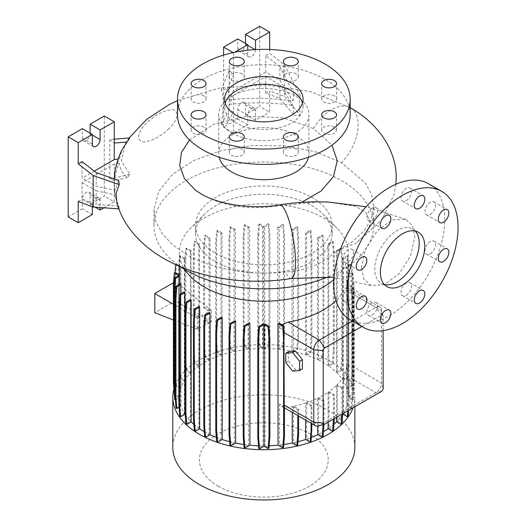 <?xml version="1.0" encoding="UTF-8"?>
<svg xmlns="http://www.w3.org/2000/svg" width="526" height="526" viewBox="0 0 526 526"><rect width="100%" height="100%" fill="white"/><g stroke="black" fill="none" stroke-linecap="round" stroke-linejoin="round"><path stroke-width="0.39" stroke-dasharray="2.63 1.97" d="M361.342 267.8L365.741 248.627L377.3 230.796L392.251 219.875L405.914 219.349L412.476 225.825L414.804 236.937L410.556 255.899L399.227 273.638L384.473 284.592L370.856 285.513L363.86 279.168L361.342 267.8M328.448 276.729A109.875 63.436 0 0 0 373.697 225.424L373.697 206.343L371.284 218.928L364.104 230.868L352.565 241.526L337.061 250.514L356.076 243.025L366.234 234.136L370.574 222.86L366.024 212.55L355.458 206.284L328.362 202.063M319.17 201.839L277.932 205.962A37.28 8.219 80.8 0 1 279.49 204.884M415.238 231.026A31.389 18.127 120 0 0 412.706 228.994A31.389 18.127 120 0 0 397.012 230.546A31.389 18.127 120 0 0 376.504 258.213A31.389 18.127 120 0 0 381.317 283.369A31.389 18.127 120 0 0 384.335 284.54M242.072 149.2A7.456 4.307 0 0 0 233.945 148.266A7.456 4.307 0 0 0 229.343 152.244A7.456 4.307 0 0 0 231.525 155.288A7.456 4.307 0 0 0 239.652 156.222A7.456 4.307 0 0 0 244.255 152.244A7.456 4.307 0 0 0 242.072 149.2M203.845 127.128A7.456 4.307 0 0 0 195.718 126.194A7.456 4.307 0 0 0 191.116 130.172A7.456 4.307 0 0 0 193.298 133.216A7.456 4.307 0 0 0 201.425 134.15A7.456 4.307 0 0 0 206.028 130.172A7.456 4.307 0 0 0 203.845 127.128M203.845 95.916A7.456 4.307 0 0 0 195.718 94.982A7.456 4.307 0 0 0 191.116 98.96A7.456 4.307 0 0 0 193.298 102.005A7.456 4.307 0 0 0 201.425 102.938A7.456 4.307 0 0 0 206.028 98.96A7.456 4.307 0 0 0 203.845 95.916M242.072 73.85A7.456 4.307 0 0 0 233.945 72.917A7.456 4.307 0 0 0 229.343 76.895A7.456 4.307 0 0 0 231.525 79.939A7.456 4.307 0 0 0 239.652 80.866A7.456 4.307 0 0 0 244.255 76.895A7.456 4.307 0 0 0 242.072 73.85M296.131 73.85A7.456 4.307 0 0 0 288.005 72.917A7.456 4.307 0 0 0 283.402 76.895A7.456 4.307 0 0 0 285.585 79.939A7.456 4.307 0 0 0 293.712 80.866A7.456 4.307 0 0 0 298.314 76.895A7.456 4.307 0 0 0 296.131 73.85M334.352 95.916A7.456 4.307 0 0 0 326.232 94.982A7.456 4.307 0 0 0 321.629 98.96A7.456 4.307 0 0 0 323.812 102.005A7.456 4.307 0 0 0 331.939 102.938A7.456 4.307 0 0 0 336.541 98.96A7.456 4.307 0 0 0 334.352 95.916M334.352 127.128A7.456 4.307 0 0 0 326.232 126.194A7.456 4.307 0 0 0 321.629 130.172A7.456 4.307 0 0 0 323.812 133.216A7.456 4.307 0 0 0 331.939 134.15A7.456 4.307 0 0 0 336.541 130.172A7.456 4.307 0 0 0 334.352 127.128M296.131 149.2A7.456 4.307 0 0 0 288.005 148.266A7.456 4.307 0 0 0 283.402 152.244A7.456 4.307 0 0 0 285.585 155.288A7.456 4.307 0 0 0 293.712 156.222A7.456 4.307 0 0 0 298.314 152.244A7.456 4.307 0 0 0 296.131 149.2M406.23 295.336A7.456 4.307 120 0 0 411.102 288.767A7.456 4.307 120 0 0 409.958 282.791A7.456 4.307 120 0 0 406.23 283.159A7.456 4.307 120 0 0 401.364 289.727A7.456 4.307 120 0 0 402.502 295.704A7.456 4.307 120 0 0 406.23 295.336M430.261 253.723A7.456 4.307 120 0 0 435.127 247.148A7.456 4.307 120 0 0 433.989 241.178A7.456 4.307 120 0 0 430.261 241.546A7.456 4.307 120 0 0 425.389 248.114A7.456 4.307 120 0 0 426.533 254.091A7.456 4.307 120 0 0 430.261 253.723M430.261 214.483A7.456 4.307 120 0 0 435.127 207.915A7.456 4.307 120 0 0 433.989 201.938A7.456 4.307 120 0 0 430.261 202.313A7.456 4.307 120 0 0 425.389 208.881A7.456 4.307 120 0 0 426.533 214.851A7.456 4.307 120 0 0 430.261 214.483M406.23 200.61A7.456 4.307 120 0 0 411.102 194.041A7.456 4.307 120 0 0 409.958 188.071A7.456 4.307 120 0 0 406.23 188.44A7.456 4.307 120 0 0 401.364 195.008A7.456 4.307 120 0 0 402.502 200.985A7.456 4.307 120 0 0 406.23 200.61M372.257 220.23A7.456 4.307 120 0 0 377.122 213.661A7.456 4.307 120 0 0 375.985 207.685A7.456 4.307 120 0 0 372.257 208.053A7.456 4.307 120 0 0 367.385 214.628A7.456 4.307 120 0 0 368.529 220.598A7.456 4.307 120 0 0 372.257 220.23M348.225 261.843A7.456 4.307 120 0 0 353.097 255.274A7.456 4.307 120 0 0 351.953 249.304A7.456 4.307 120 0 0 348.225 249.672A7.456 4.307 120 0 0 343.36 256.241A7.456 4.307 120 0 0 344.497 262.218A7.456 4.307 120 0 0 348.225 261.843M348.225 301.082A7.456 4.307 120 0 0 353.097 294.507A7.456 4.307 120 0 0 351.953 288.537A7.456 4.307 120 0 0 348.225 288.905A7.456 4.307 120 0 0 343.36 295.474A7.456 4.307 120 0 0 344.497 301.451A7.456 4.307 120 0 0 348.225 301.082M372.257 314.949A7.456 4.307 120 0 0 377.122 308.381A7.456 4.307 120 0 0 375.985 302.411A7.456 4.307 120 0 0 372.257 302.779A7.456 4.307 120 0 0 367.385 309.347A7.456 4.307 120 0 0 368.529 315.324A7.456 4.307 120 0 0 372.257 314.949M373.697 206.343L371.599 194.508L365.346 182.982L341.479 162.705L315.403 151.718L285.112 145.847L252.769 145.432L221.577 150.462L194.022 160.423L172.436 174.441L158.681 191.326L153.954 209.664L156.058 221.939L162.258 233.695L172.377 244.61L186.138 254.295C211.511 269.18 250.067 276.13 285.348 271.929C305.593 271.146 322.826 264.006 337.061 250.514M225.154 103.03A39.24 22.657 0 0 0 224.589 106.877A39.24 22.657 0 0 0 236.082 122.9A39.24 22.657 0 0 0 278.846 127.811A39.24 22.657 0 0 0 303.068 106.877A39.24 22.657 0 0 0 302.496 103.03M350.158 114.569A86.33 49.838 0 0 0 324.871 79.327A86.33 49.838 0 0 0 230.789 68.518A86.33 49.838 0 0 0 177.499 114.569M308.532 157.202A45.124 26.05 0 0 0 308.953 153.658A45.124 26.05 0 0 0 295.737 135.235A45.124 26.05 0 0 0 246.556 129.587A45.124 26.05 0 0 0 218.704 153.658A45.124 26.05 0 0 0 219.125 157.202M231.92 132.993A45.124 26.05 0 0 0 281.094 138.64A45.124 26.05 0 0 0 308.953 114.569A45.124 26.05 0 0 0 295.737 96.146A45.124 26.05 0 0 0 246.556 90.498A45.124 26.05 0 0 0 218.704 114.569A45.124 26.05 0 0 0 231.92 132.993M195.205 190.004L202.641 194.942C224.207 206.481 249.304 210.157 277.932 205.962M189.551 139.962L213.747 124.169L247.115 116.193L282.837 117.699L313.489 128.502L332.005 145.143M301.562 202.379L298.459 203.628M373.697 225.424A109.875 63.436 0 0 0 341.519 180.569A109.875 63.436 0 0 0 221.781 166.821A109.875 63.436 0 0 0 153.954 225.424A109.875 63.436 0 0 0 180.194 266.564M218.297 486.241A64.396 37.175 0 0 0 309.36 486.241A64.396 37.175 0 0 0 309.36 433.667A64.396 37.175 0 0 0 218.297 433.667A64.396 37.175 0 0 0 218.297 486.241M354.866 447.396A91.037 52.561 0 0 0 328.198 410.227A91.037 52.561 0 0 0 228.988 398.833A91.037 52.561 0 0 0 172.791 447.396M352.959 407.847A91.037 52.561 0 0 0 354.866 397.156A91.037 52.561 0 0 0 328.198 359.988A91.037 52.561 0 0 0 235.576 347.193A91.037 52.561 0 0 0 173.876 389.076M215.548 261.593A68.275 39.417 0 0 0 289.957 270.134A68.275 39.417 0 0 0 332.103 233.715A68.275 39.417 0 0 0 323.148 214.2A68.275 39.417 0 0 0 312.109 205.844A68.275 39.417 0 0 0 204.509 214.2A68.275 39.417 0 0 0 195.547 233.715A68.275 39.417 0 0 0 215.548 261.593M333.859 279.661A84.377 48.714 0 0 0 348.205 252.487A84.377 48.714 0 0 0 337.133 228.369A84.377 48.714 0 0 0 323.49 218.04A84.377 48.714 0 0 0 190.517 228.369A84.377 48.714 0 0 0 179.451 252.487A84.377 48.714 0 0 0 184.731 269.457M215.548 253.295A68.275 39.417 0 0 0 289.957 261.843A68.275 39.417 0 0 0 332.103 225.424A68.275 39.417 0 0 0 312.109 197.552A68.275 39.417 0 0 0 237.699 189.005A68.275 39.417 0 0 0 195.547 225.424A68.275 39.417 0 0 0 215.548 253.295M245.517 43.441L245.517 44.079A5.497 3.169 -60 0 1 241.631 50.812A5.497 3.169 -60 0 1 238.883 51.081A5.497 3.169 -60 0 1 237.745 48.57L237.745 38.957M255.505 49.582L255.505 49.852A5.497 3.169 -60 0 1 251.619 56.578A5.497 3.169 -60 0 1 248.87 56.847A5.497 3.169 -60 0 1 247.733 54.336L247.733 50.22M90.13 133.15L90.13 133.788A5.497 3.169 -60 0 1 86.244 140.521A5.497 3.169 -60 0 1 83.502 140.79A5.497 3.169 -60 0 1 82.365 138.279L82.365 128.666M350 319.663A78.479 45.308 120 0 0 389.24 315.771A78.479 45.308 120 0 0 440.512 246.615A78.479 45.308 120 0 0 428.486 183.732M327.994 365.524L332.452 362.953L333.346 350.559L333.346 252.552L332.452 241.204L327.994 243.775L327.994 365.524A84.377 48.714 0 0 0 323.49 362.71A84.377 48.714 0 0 0 318.486 360.047L322.977 357.456L322.103 356.95L323.003 344.563L323.003 246.549L322.103 235.201L317.54 237.837A84.377 48.714 180 0 1 318.486 238.298L318.486 360.047M204.266 431.662A84.377 48.714 0 0 0 209.164 434.266L204.68 436.856M209.164 312.516L209.164 434.266M216.324 437.415A84.377 48.714 0 0 0 221.111 439.164L216.666 441.735M221.111 317.415L221.111 439.164M229.645 441.695A84.377 48.714 0 0 0 234.333 442.8L229.934 445.338M234.333 321.044L234.333 442.8M243.834 444.483A84.377 48.714 0 0 0 248.43 445.049L244.084 447.56M248.43 323.299L248.43 445.049M258.476 445.772A84.377 48.714 0 0 0 262.961 445.864L258.68 448.336M262.961 324.115L262.961 445.864M265.091 324.115L265.091 445.864A84.377 48.714 0 0 0 269.161 445.772M279.516 323.273L279.516 327.81L283.928 330.354M282.015 324.713L279.516 327.81M347.048 283.442L347.048 405.191L352.006 408.051L352.907 396.703L352.907 298.689L352.006 286.302L347.048 283.442A84.377 48.714 180 0 1 346.785 284.296L346.785 289.681L346.266 287.663L344.655 289.392A84.377 48.714 180 0 1 336.035 300.609M347.048 405.191A84.377 48.714 0 0 0 348.199 397.656L352.479 400.128L353.347 399.622L354.248 388.273L354.248 290.26L353.347 277.873L348.87 275.289L348.87 397.038L352.946 394.684L352.072 394.184L352.972 381.797L352.972 283.784L352.072 272.435L348.192 274.677A84.377 48.714 180 0 1 348.205 275.407A84.377 48.714 180 0 1 348.199 275.907L348.199 397.656M348.192 274.677L348.192 396.426A84.377 48.714 0 0 0 346.996 388.951L351.67 386.255L350.803 385.749L351.697 373.361L351.697 275.354L350.803 263.999L346.733 266.347A84.377 48.714 180 0 1 346.996 267.201L346.996 388.951M346.733 266.347L346.733 388.096A84.377 48.714 0 0 0 343.268 380.739L347.89 378.076L347.015 377.569L347.916 365.182L347.916 267.175L347.015 255.82L342.801 258.253A84.377 48.714 180 0 1 343.268 258.989L343.268 380.739M342.801 258.253L342.801 380.002A84.377 48.714 0 0 0 337.133 373.039L341.709 370.396L340.835 369.896L341.736 357.502L341.736 259.496L340.835 248.147L336.495 250.652A84.377 48.714 180 0 1 337.133 251.29L337.133 373.039M336.495 250.652L336.495 372.401A84.377 48.714 0 0 0 328.789 366.07L333.32 363.453L332.452 362.953M327.994 243.775A84.377 48.714 180 0 1 328.789 244.32L328.789 366.07M265.768 76.599L265.768 93.148L279.891 98.428L279.891 84.758L265.768 76.599L233.583 95.186L233.583 111.736L229.099 110.059L221.268 124.747C223.945 107.33 223.945 95.647 221.268 89.69L227.469 89.025C228.534 91.129 229.145 94.759 229.303 99.914A142.73 82.404 180 0 1 292.975 101.025L293.902 94.167L300.307 95.864C299.176 100.578 299.176 107.08 300.307 115.391L284.638 96.508L269.654 90.906L269.654 112.163L259.666 106.397L259.666 26.3M221.268 124.747L227.469 123.209L233.583 111.736L233.583 132.993L247.733 124.82L247.733 115.207A5.497 3.169 -60 0 1 250.133 109.678A5.497 3.169 -60 0 1 254.367 108.211A5.497 3.169 -60 0 1 255.505 110.723L255.505 120.336L269.654 112.163M233.583 95.186L229.303 104.404L227.469 123.209M229.303 104.404A142.73 82.404 180 0 1 292.975 105.509L293.902 115.306L300.307 115.391M129.771 137.93L125.063 144.17L121.394 160.811L129.771 174.362L127.253 177.643C122.696 173.843 120.073 169.056 119.382 163.277A142.73 82.404 0 0 0 114.412 189.551A142.73 82.404 0 0 0 115.174 194.791L115.595 197.612L118.712 206.08L119.251 208.901L116.936 203.102M114.412 176.46A142.73 82.404 0 0 1 119.382 158.793L122.144 149.522M114.254 178.945A142.73 82.404 0 0 0 115.174 190.307L118.712 180.497M168.945 128.679C161.272 135.886 153.638 140.199 146.044 141.612C141.764 142.671 139.219 141.027 138.423 136.681C139.594 131.349 142.309 126.792 146.576 123.025C154.309 115.713 162.021 111.348 169.714 109.934C174.027 108.902 176.539 110.598 177.236 115.03C175.986 120.382 173.218 124.932 168.945 128.679M288.524 351.677L288.524 360.928L295.461 369.561L302.397 368.936M341.841 414.271L341.939 413.035L342.807 412.529L342.807 387.879L337.232 384.657A84.377 48.714 0 0 0 342.88 377.661L342.88 413.666M337.232 384.657L337.232 421.181A84.377 48.714 0 0 0 342.65 414.534M317.54 237.837L317.54 359.587A84.377 48.714 0 0 0 306.54 355.142L310.991 352.578L310.116 352.072L311.017 339.684L311.017 241.677L310.116 230.322L305.435 233.025A84.377 48.714 180 0 1 306.54 233.393L306.54 355.142M305.435 233.025L305.435 354.774A84.377 48.714 0 0 0 293.324 351.513L297.723 348.975L296.848 348.468L297.749 336.081L297.749 238.068L296.848 226.719L292.042 229.494A84.377 48.714 180 0 1 293.324 229.763L293.324 351.513M292.042 229.494L292.042 351.243A84.377 48.714 0 0 0 279.227 349.257L283.573 346.752L282.705 346.246L283.599 333.859L283.599 235.845L282.705 224.497L277.748 227.357A84.377 48.714 180 0 1 279.227 227.508L279.227 349.257M277.748 227.357L277.748 349.106A84.377 48.714 0 0 0 264.696 348.442L268.97 345.977L268.102 345.47L269.003 333.083L269.003 235.069L268.102 223.721L263.625 226.305L263.625 348.054L259.555 345.7L258.68 346.207L257.779 333.819L257.779 235.806L258.68 224.457L262.559 226.699A84.377 48.714 180 0 1 264.696 226.693L264.696 348.442M262.559 226.699L262.559 348.449A84.377 48.714 0 0 0 249.62 349.139L244.945 346.437L244.071 346.943L243.176 334.556L243.176 236.542L244.071 225.194L248.14 227.541A84.377 48.714 180 0 1 249.62 227.39L249.62 349.139M248.14 227.541L248.14 349.29A84.377 48.714 0 0 0 235.398 351.289L230.776 348.626L229.908 349.126L229.007 336.739L229.007 238.725L229.908 227.377L234.123 229.809A84.377 48.714 180 0 1 235.398 229.54L235.398 351.289M234.123 229.809L234.123 351.559A84.377 48.714 0 0 0 222.051 354.833L217.481 352.19L216.607 352.696L215.713 340.302L215.713 242.295L216.607 230.947L220.953 233.452A84.377 48.714 180 0 1 222.051 233.084L222.051 354.833M220.953 233.452L220.953 355.201A84.377 48.714 0 0 0 209.986 359.652L205.456 357.036L204.581 357.535L203.68 345.148L203.68 320.268L204.555 319.762L209.986 322.353L209.986 359.652M209.986 311.083L204.555 307.401L204.555 246.635L205.456 235.286L204.581 235.786L209.039 238.357A84.377 48.714 180 0 1 209.986 237.897L209.986 311.083L211.367 310.452L211.367 321.688L209.986 322.353M209.039 238.357L209.039 311.537L203.68 307.901L203.68 247.135L204.581 235.786M199.551 317.027L194.16 313.371L194.16 252.605L195.061 241.256L194.186 241.756L198.756 244.393A84.377 48.714 180 0 1 199.551 243.847L199.551 317.027L209.039 311.537M198.756 244.393L198.756 317.579L193.292 313.871L193.292 253.111L194.186 241.756M203.68 320.268L209.039 322.819L209.039 360.106A84.377 48.714 0 0 0 199.551 365.596L195.061 363.006L194.16 350.618L193.292 351.118L193.292 326.245L198.756 328.842L197.743 329.552L197.743 318.315L198.756 317.579M198.756 328.842L198.756 366.142A84.377 48.714 0 0 0 191.063 372.493L186.618 369.929L185.744 370.429L184.843 358.042L184.843 260.028L185.744 248.68L190.425 251.382A84.377 48.714 180 0 1 191.063 250.744L191.063 372.493M190.425 251.382L190.425 373.131A84.377 48.714 0 0 0 184.771 380.127L180.372 377.589L179.504 378.089L178.603 365.702L178.603 267.688L179.504 256.34L184.31 259.114A84.377 48.714 180 0 1 184.771 258.378L184.771 380.127M184.31 259.114L184.31 380.863A84.377 48.714 0 0 0 180.865 388.267L176.519 385.755L175.651 386.255L174.75 373.868L175.013 272.527M179.451 266.702L180.609 267.372A84.377 48.714 180 0 1 180.865 266.518L180.865 388.267M180.609 267.372L180.609 389.122A84.377 48.714 0 0 0 179.458 396.657L175.178 394.184L174.303 394.691L178.781 397.275L174.711 399.622M179.451 275.407A84.377 48.714 180 0 1 179.458 274.907L179.458 396.657M179.458 284.296L179.458 397.886A84.377 48.714 0 0 0 180.655 405.362L175.98 408.058M180.655 283.606L180.655 405.362M180.924 293.817L180.924 406.21A84.377 48.714 0 0 0 184.383 413.567L179.767 416.237M184.383 291.818L184.383 413.567M185.231 414.876A84.377 48.714 0 0 0 190.517 421.273L185.948 423.917M190.517 299.524L190.517 421.273M193.818 424.344A84.377 48.714 0 0 0 198.861 428.243L194.337 430.86M198.861 306.494L198.861 428.243M284.481 406.828L279.516 403.955L281.811 406.348L288.051 407.295A84.377 48.714 0 0 0 292.259 406.493L292.259 412.377M279.516 403.955L279.516 445.022A84.377 48.714 0 0 0 283.81 444.483M334.365 418.584L334.365 394.796L328.901 391.64A84.377 48.714 0 0 0 336.594 385.295L336.594 417.302M328.901 391.64L328.901 428.164A84.377 48.714 0 0 0 333.99 424.219M298.65 416.066L298.65 409.175L293.534 406.223A84.377 48.714 0 0 0 305.599 402.955L305.599 420.083M293.534 406.223L293.534 442.754A84.377 48.714 0 0 0 298.025 441.689M311.944 423.746L311.944 405.612L306.704 402.587A84.377 48.714 0 0 0 317.671 398.136L317.671 426.014M306.704 402.587L306.704 439.111A84.377 48.714 0 0 0 311.379 437.395M209.039 322.819L199.551 328.303L199.551 365.596M323.97 424.37L323.97 400.766L318.618 397.676A84.377 48.714 0 0 0 328.106 392.186L328.106 422.2M318.618 397.676L318.618 434.2A84.377 48.714 0 0 0 323.483 431.609M347.745 410.859L348.179 405.375L349.054 404.869L349.054 380.219L343.346 376.918A84.377 48.714 0 0 0 344.655 374.617C345.878 371.954 346.588 368.463 346.785 364.137L346.785 406.046L351.131 408.557L352.006 408.051M343.346 376.918L343.346 413.449A84.377 48.714 0 0 0 346.785 406.046M349.054 380.219L348.179 380.719L342.88 377.661M352.387 321.038L375.926 307.447A7.851 4.53 -60 0 1 379.851 307.053A7.851 4.53 -60 0 1 381.278 309.071A7.851 4.53 -60 0 1 381.475 310.649L381.475 383.06A7.851 4.53 -60 0 1 375.926 392.672L319.321 425.35A7.851 4.53 -60 0 1 317.855 425.968M298.65 409.175L297.775 409.682L292.259 406.493M311.944 405.612L311.076 406.111L305.599 402.955M323.97 400.766L323.102 401.272L317.671 398.136M334.365 394.796L333.491 395.302L328.106 392.186M342.807 387.879L341.939 388.379L336.594 385.295M346.785 289.681L351.539 292.423L352.104 299.156L352.104 366.103A7.851 4.53 -60 0 1 352.032 367.168L346.785 364.137M193.292 326.245L194.16 325.739L199.551 328.303M173.409 320.025L197.743 329.552M211.367 321.688L175.316 300.879L154.782 312.733M173.534 282.686L175.316 281.653L211.367 310.452M197.743 318.315L173.409 304.258M194.16 313.371L193.292 313.871M204.555 307.401L203.68 307.901M119.382 163.277L114.273 164.066L82.082 182.654L82.082 199.203L96.205 204.476L96.205 190.806L115.174 194.791M82.082 182.654L96.205 190.806M82.082 161.613L82.082 178.163L96.205 186.316L115.174 190.307M96.205 172.646L96.205 186.316M68.209 216.936L82.365 208.763L82.365 199.15A5.497 3.169 -60 0 1 84.758 193.621A5.497 3.169 -60 0 1 88.993 192.154A5.497 3.169 -60 0 1 90.13 194.666L90.13 204.279L104.279 196.106L104.279 116.009M103.99 207.816L114.273 201.872L104.279 196.106M95.167 207.185L90.13 204.279M92.352 206.731L92.352 204.916A5.497 3.169 -60 0 1 94.752 199.387A5.497 3.169 -60 0 1 98.98 197.921A5.497 3.169 -60 0 1 100.118 200.432L100.118 207.54M92.352 214.529L82.365 208.763M114.273 139.173L109.783 139.528L114.273 143.033M109.783 139.528L109.783 178.939L114.273 180.615L127.253 177.643M114.273 201.872L114.273 164.066M94.266 171.134L82.082 178.163M119.382 158.793L118.172 158.977M78.203 201.445L82.082 199.203M129.771 174.362L109.783 178.939M118.712 206.08L96.205 204.476M118.837 208.868L119.251 208.901M279.891 80.268L279.891 66.598L265.768 55.565L265.768 72.115L279.891 80.268L292.975 101.025M223.596 55.092L223.596 127.226L237.745 119.054L237.745 109.441A5.497 3.169 -60 0 1 240.145 103.911A5.497 3.169 -60 0 1 244.38 102.445A5.497 3.169 -60 0 1 245.517 104.957L245.517 114.569L259.666 106.397M300.307 95.864L284.638 65.027L269.654 53.323L269.654 49.464M284.638 65.027L284.638 96.508M255.505 120.336L245.517 114.569M247.733 124.82L237.745 119.054M233.583 132.993L223.596 127.226M234.642 52.284L233.583 52.889L233.097 52.613M265.768 93.148L269.654 90.906M279.891 84.758L292.975 105.509M265.768 72.115L233.583 90.702L229.303 99.914M233.583 52.889L233.583 90.702M265.768 55.565L269.654 53.323M227.469 89.025L233.583 74.153L229.099 70.648L229.099 110.059M229.099 70.648L221.268 89.69M279.891 98.428L293.902 115.306M279.891 66.598L293.902 94.167M383.138 330.624L383.138 316.093A2.354 1.361 120 0 0 383.079 315.62A2.354 1.361 120 0 0 381.475 315.133L361.822 326.482M343.346 413.449L348.153 416.224M337.232 421.181L341.913 423.884M328.901 428.164L333.464 430.801M318.618 434.2L323.069 436.777M306.704 439.111L311.044 441.616M293.534 442.754L297.749 445.187M279.516 445.022L283.58 447.37M265.091 445.864L268.977 448.106M180.924 406.21L179.057 407.288M179.458 397.886L175.579 400.128L175.086 393.862M180.609 389.122L175.651 386.255M184.31 380.863L179.504 378.089M190.425 373.131L185.744 370.429M198.756 366.142L194.186 363.512L193.292 351.118M195.061 363.006L194.186 363.512M209.039 360.106L204.581 357.535M220.953 355.201L216.607 352.696M234.123 351.559L229.908 349.126M248.14 349.29L244.071 346.943M262.559 348.449L258.68 346.207M263.625 348.054L268.102 345.47M277.748 349.106L282.705 346.246M292.042 351.243L296.848 348.468M305.435 354.774L310.116 352.072M317.54 359.587L322.103 356.95M336.495 372.401L340.835 369.896M342.801 380.002L347.015 377.569M346.733 388.096L350.803 385.749M348.192 396.426L352.072 394.184M348.87 397.038L353.347 399.622M175.316 281.653L175.316 300.879M292.686 371.159L295.461 369.561M285.75 362.532L288.524 360.928M195.061 241.256L199.551 243.847M194.16 252.605L193.292 253.111M205.456 235.286L209.986 237.897M204.555 246.635L203.68 247.135M194.16 350.618L194.16 325.739M205.456 357.036L204.555 344.642L204.555 319.762M204.555 344.642L203.68 345.148M352.479 400.128L353.38 388.773L353.38 290.766L352.479 278.379L348.199 275.907M352.946 394.684L353.847 382.297L352.972 381.797M353.847 382.297L353.847 284.29L352.972 283.784M353.847 284.29L352.946 272.935L352.072 272.435M352.479 278.379L353.347 277.873M352.946 272.935L348.87 275.289M353.38 388.773L354.248 388.273M353.38 290.766L354.248 290.26M311.076 423.239L311.076 406.111M175.178 394.184L174.277 381.797L174.277 283.784L175.178 272.435M178.781 397.275L178.781 275.525M174.172 392.863L173.81 387.853M174.277 381.797L173.409 382.297M174.277 283.784L173.409 284.29M351.131 408.557L352.032 397.202L352.032 367.168M351.539 292.423L351.131 286.808L346.785 284.296M352.032 397.202L352.907 396.703M352.104 299.156L352.907 298.689M351.131 286.808L352.006 286.302M333.491 419.09L333.491 395.302M186.618 369.929L185.717 357.535L185.717 259.528L186.618 248.173L191.063 250.744M185.717 357.535L184.843 358.042M185.717 259.528L184.843 260.028M186.618 248.173L185.744 248.68M230.776 348.626L229.882 336.232L229.882 238.225L230.776 226.87L235.398 229.54M229.882 336.232L229.007 336.739M229.882 238.225L229.007 238.725M230.776 226.87L229.908 227.377M283.573 346.752L284.474 334.358L284.474 236.352L283.573 224.996L279.227 227.508M284.474 334.358L283.599 333.859M284.474 236.352L283.599 235.845M283.573 224.996L282.705 224.497M333.32 363.453L334.22 351.066L334.22 253.052L333.32 241.704L328.789 244.32M334.22 351.066L333.346 350.559M334.22 253.052L333.346 252.552M333.32 241.704L332.452 241.204M268.97 345.977L269.871 333.583L269.871 235.576L268.97 224.221L264.696 226.693M259.555 345.7L258.654 333.313L257.779 333.819M258.654 333.313L258.654 235.306L257.779 235.806M258.654 235.306L259.555 223.951L258.68 224.457M268.97 224.221L268.102 223.721M259.555 223.951L263.625 226.305M269.871 333.583L269.003 333.083M269.871 235.576L269.003 235.069M323.102 424.6L323.102 401.272M310.991 352.578L311.892 340.19L311.892 242.177L310.991 230.829L306.54 233.393M311.892 340.19L311.017 339.684M311.892 242.177L311.017 241.677M310.991 230.829L310.116 230.322M347.89 378.076L348.784 365.688L348.784 267.675L347.89 256.326L343.268 258.989M348.784 365.688L347.916 365.182M348.784 267.675L347.916 267.175M347.89 256.326L347.015 255.82M244.945 346.437L244.044 334.049L244.044 236.042L244.945 224.687L249.62 227.39M244.044 334.049L243.176 334.556M244.044 236.042L243.176 236.542M244.945 224.687L244.071 225.194M297.723 348.975L298.623 336.581L298.623 238.574L297.723 227.225L293.324 229.763M298.623 336.581L297.749 336.081M298.623 238.574L297.749 238.068M297.723 227.225L296.848 226.719M341.709 370.396L342.61 358.009L342.61 259.995L341.709 248.647L337.133 251.29M342.61 358.009L341.736 357.502M342.61 259.995L341.736 259.496M341.709 248.647L340.835 248.147M341.939 413.035L341.939 388.379M342.715 413.765L342.807 412.529M176.519 385.755L175.618 373.368L175.618 275.354L176.519 264.006L180.865 266.518M175.645 264.558L176.092 264.762M175.618 373.368L174.75 373.868M175.618 275.354L174.75 275.861M176.519 264.006L175.651 264.506M297.775 415.566L297.775 409.682M180.372 377.589L179.471 365.195L179.471 267.188L180.372 255.833L184.771 258.378M179.471 365.195L178.603 365.702M179.471 267.188L178.603 267.688M180.372 255.833L179.504 256.34M217.481 352.19L216.58 339.803L216.58 241.789L217.481 230.441L222.051 233.084M216.58 339.803L215.713 340.302M216.58 241.789L215.713 242.295M217.481 230.441L216.607 230.947M351.67 386.255L352.571 373.868L352.571 275.854L351.67 264.506L346.996 267.201M352.571 373.868L351.697 373.361M352.571 275.854L351.697 275.354M351.67 264.506L350.803 263.999M322.977 357.456L323.878 345.063L323.878 247.056L322.977 235.701L318.486 238.298M323.878 345.063L323.003 344.563M323.878 247.056L323.003 246.549M322.977 235.701L322.103 235.201M348.179 405.375L348.179 380.719M348.62 410.359L349.054 404.869M350.447 107.758A37.28 21.573 -59.9 0 1 358.167 124.82A37.28 21.573 -59.9 0 1 341.479 162.705M247.733 54.336L237.745 48.57M92.352 144.045L82.365 138.279M291.404 278.484A37.28 8.219 80.8 0 1 285.348 271.929M313.489 128.502A37.28 21.573 -59.9 0 1 313.969 127.719A37.28 21.573 -59.9 0 1 316.054 124.55A37.28 21.573 -59.9 0 1 318.125 121.756A37.28 21.573 -59.9 0 1 320.498 118.935A37.28 21.573 -59.9 0 1 322.806 116.509A37.28 21.573 -59.9 0 1 325.377 114.129A37.28 21.573 -59.9 0 1 327.823 112.163A37.28 21.573 -59.9 0 1 350.158 107.593L310.504 91.577L265.492 84.949L219.598 88.02L177.499 100.611M381.475 391.383L375.926 392.672L344.655 374.617M324.871 424.068L319.321 425.35L288.051 407.295M383.138 316.093L381.475 310.649L351.69 293.455M383.138 388.504L381.475 383.06L352.104 366.103M381.475 315.133L375.926 307.447L344.655 289.392M100.118 200.432L90.13 194.666M92.352 204.916L82.365 199.15M92.352 135.07L90.13 133.788M255.505 49.852L255.077 49.602M247.733 45.361L245.517 44.079M255.505 110.723L245.517 104.957M247.733 115.207L237.745 109.441M405.914 219.349L366.162 206.744M412.706 228.994L418.255 232.196M229.343 152.244L229.343 136.865M191.116 130.172L191.116 114.793M191.116 98.96L191.116 83.581M229.343 76.895L229.343 61.516M283.402 76.895L283.402 61.516M321.629 98.96L321.629 83.581M321.629 130.172L321.629 114.793M283.402 152.244L283.402 136.865M409.958 282.791L423.279 290.477M433.989 241.178L447.304 248.864M433.989 201.938L447.304 209.631M409.958 188.071L423.279 195.757M375.985 207.685L389.299 215.377M351.953 249.304L365.274 256.99M351.953 288.537L365.274 296.223M375.985 302.411L389.299 310.097M395.9 184.238L394.178 194.258L381.705 220.032L356.076 243.025M224.589 106.877L224.589 99.19M308.953 153.658L308.953 114.569M354.866 406.749L354.866 397.156M323.148 214.2L337.133 228.369M332.103 233.715L332.103 225.424M248.87 56.847L238.883 51.081M93.49 146.557L83.502 140.79M348.205 275.407L348.205 252.487M129.12 137.983L125.063 144.17M115.595 197.612L114.412 189.551M179.451 266.248L179.451 252.487M284.481 407.887L281.811 406.348M379.851 307.053L346.266 287.663M98.98 197.921L88.993 192.154M254.367 108.211L244.38 102.445M383.079 315.62L381.278 309.071M195.547 233.715L195.547 225.424M204.509 214.2L190.517 228.369M153.954 225.424L153.954 209.664M218.704 153.658L218.704 114.569M303.068 106.877L303.068 99.19M370.856 285.506L334.03 277.169M368.529 315.324L381.843 323.01M344.497 301.451L357.818 309.137M344.497 262.218L357.818 269.904M368.529 220.598L381.843 228.291M402.502 200.985L415.823 208.671M426.533 214.851L439.848 222.544M426.533 254.091L439.848 261.777M402.502 295.704L415.823 303.397M298.314 152.244L298.314 136.865M336.541 130.172L336.541 114.793M336.541 98.96L336.541 83.581M298.314 76.895L298.314 61.516M244.255 76.895L244.255 61.516M206.028 98.96L206.028 83.581M206.028 130.172L206.028 114.793M244.255 152.244L244.255 136.865M381.317 283.369L386.866 286.571"/><path stroke-width="0.79" d="M366.162 206.744L328.362 202.063L319.17 201.839C305.738 201.767 292.515 202.786 279.49 204.884A37.28 8.219 80.8 0 1 289.99 223.892A37.28 8.219 80.8 0 1 295.507 262.408A37.28 8.219 80.8 0 1 291.404 278.484C247.253 285.703 198.42 278.57 163.671 258.384C149.673 250.409 138.206 240.356 129.271 228.238C123.676 220.539 119.566 212.156 116.936 203.102L116.095 193.279L119.251 184.659L118.712 180.497L96.205 172.646L82.082 161.613L78.203 163.862L93.181 175.559L93.181 207.04L118.837 208.868M402.561 285.013A31.389 18.127 120 0 0 423.068 257.352A31.389 18.127 120 0 0 418.255 232.196A31.389 18.127 120 0 0 402.561 233.754A31.389 18.127 120 0 0 382.054 261.415A31.389 18.127 120 0 0 386.866 286.571A31.389 18.127 120 0 0 402.561 285.013M384.335 284.54A31.389 18.127 120 0 0 397.012 281.811A31.389 18.127 120 0 0 416.684 256.695A31.389 18.127 120 0 0 415.238 231.026M242.072 133.821A7.456 4.307 0 0 0 233.945 132.887A7.456 4.307 0 0 0 229.343 136.865A7.456 4.307 0 0 0 231.525 139.909A7.456 4.307 0 0 0 239.652 140.843A7.456 4.307 0 0 0 244.255 136.865A7.456 4.307 0 0 0 242.072 133.821M203.845 111.749A7.456 4.307 0 0 0 195.718 110.815A7.456 4.307 0 0 0 191.116 114.793A7.456 4.307 0 0 0 193.298 117.837A7.456 4.307 0 0 0 201.425 118.771A7.456 4.307 0 0 0 206.028 114.793A7.456 4.307 0 0 0 203.845 111.749M203.845 80.537A7.456 4.307 0 0 0 195.718 79.604A7.456 4.307 0 0 0 191.116 83.581A7.456 4.307 0 0 0 193.298 86.626A7.456 4.307 0 0 0 201.425 87.559A7.456 4.307 0 0 0 206.028 83.581A7.456 4.307 0 0 0 203.845 80.537M242.072 58.471A7.456 4.307 0 0 0 233.945 57.538A7.456 4.307 0 0 0 229.343 61.516A7.456 4.307 0 0 0 231.525 64.56A7.456 4.307 0 0 0 239.652 65.487A7.456 4.307 0 0 0 244.255 61.516A7.456 4.307 0 0 0 242.072 58.471M296.131 58.471A7.456 4.307 0 0 0 288.005 57.538A7.456 4.307 0 0 0 283.402 61.516A7.456 4.307 0 0 0 285.585 64.56A7.456 4.307 0 0 0 293.712 65.487A7.456 4.307 0 0 0 298.314 61.516A7.456 4.307 0 0 0 296.131 58.471M334.352 80.537A7.456 4.307 0 0 0 326.232 79.604A7.456 4.307 0 0 0 321.629 83.581A7.456 4.307 0 0 0 323.812 86.626A7.456 4.307 0 0 0 331.939 87.559A7.456 4.307 0 0 0 336.541 83.581A7.456 4.307 0 0 0 334.352 80.537M334.352 111.749A7.456 4.307 0 0 0 326.232 110.815A7.456 4.307 0 0 0 321.629 114.793A7.456 4.307 0 0 0 323.812 117.837A7.456 4.307 0 0 0 331.939 118.771A7.456 4.307 0 0 0 336.541 114.793A7.456 4.307 0 0 0 334.352 111.749M296.131 133.821A7.456 4.307 0 0 0 288.005 132.887A7.456 4.307 0 0 0 283.402 136.865A7.456 4.307 0 0 0 285.585 139.909A7.456 4.307 0 0 0 293.712 140.843A7.456 4.307 0 0 0 298.314 136.865A7.456 4.307 0 0 0 296.131 133.821M419.551 303.022A7.456 4.307 120 0 0 424.423 296.454A7.456 4.307 120 0 0 423.279 290.477A7.456 4.307 120 0 0 419.551 290.852A7.456 4.307 120 0 0 414.679 297.42A7.456 4.307 120 0 0 415.823 303.397A7.456 4.307 120 0 0 419.551 303.022M443.576 261.409A7.456 4.307 120 0 0 448.448 254.84A7.456 4.307 120 0 0 447.304 248.864A7.456 4.307 120 0 0 443.576 249.232A7.456 4.307 120 0 0 438.704 255.807A7.456 4.307 120 0 0 439.848 261.777A7.456 4.307 120 0 0 443.576 261.409M443.576 222.176A7.456 4.307 120 0 0 448.448 215.607A7.456 4.307 120 0 0 447.304 209.631A7.456 4.307 120 0 0 443.576 209.999A7.456 4.307 120 0 0 438.704 216.567A7.456 4.307 120 0 0 439.848 222.544A7.456 4.307 120 0 0 443.576 222.176M419.551 208.303A7.456 4.307 120 0 0 424.423 201.734A7.456 4.307 120 0 0 423.279 195.757A7.456 4.307 120 0 0 419.551 196.126A7.456 4.307 120 0 0 414.679 202.694A7.456 4.307 120 0 0 415.823 208.671A7.456 4.307 120 0 0 419.551 208.303M385.571 227.922A7.456 4.307 120 0 0 390.443 221.347A7.456 4.307 120 0 0 389.299 215.377A7.456 4.307 120 0 0 385.571 215.745A7.456 4.307 120 0 0 380.699 222.314A7.456 4.307 120 0 0 381.843 228.291A7.456 4.307 120 0 0 385.571 227.922M361.546 269.536A7.456 4.307 120 0 0 366.418 262.967A7.456 4.307 120 0 0 365.274 256.99A7.456 4.307 120 0 0 361.546 257.359A7.456 4.307 120 0 0 356.674 263.927A7.456 4.307 120 0 0 357.818 269.904A7.456 4.307 120 0 0 361.546 269.536M361.546 308.769A7.456 4.307 120 0 0 366.418 302.2A7.456 4.307 120 0 0 365.274 296.223A7.456 4.307 120 0 0 361.546 296.592A7.456 4.307 120 0 0 356.674 303.167A7.456 4.307 120 0 0 357.818 309.137A7.456 4.307 120 0 0 361.546 308.769M385.571 322.642A7.456 4.307 120 0 0 390.443 316.073A7.456 4.307 120 0 0 389.299 310.097A7.456 4.307 120 0 0 385.571 310.465A7.456 4.307 120 0 0 380.699 317.04A7.456 4.307 120 0 0 381.843 323.01A7.456 4.307 120 0 0 385.571 322.642M291.575 83.167A39.24 22.657 0 0 0 248.811 78.256A39.24 22.657 0 0 0 224.589 99.19A39.24 22.657 0 0 0 236.082 115.207A39.24 22.657 0 0 0 278.846 120.119A39.24 22.657 0 0 0 303.068 99.19A39.24 22.657 0 0 0 291.575 83.167M302.496 103.03A39.24 22.657 0 0 0 291.575 90.86A39.24 22.657 0 0 0 251.954 85.284A39.24 22.657 0 0 0 225.154 103.03M177.499 99.19L177.499 114.569A86.33 49.838 0 0 0 202.786 149.811A86.33 49.838 0 0 0 296.861 160.614A86.33 49.838 0 0 0 350.158 114.569L350.158 99.19A86.33 49.838 0 0 0 324.871 63.948A86.33 49.838 0 0 0 230.789 53.139A86.33 49.838 0 0 0 177.499 99.19A86.33 49.838 0 0 0 202.786 134.432A86.33 49.838 0 0 0 296.861 145.235A86.33 49.838 0 0 0 350.158 99.19M219.125 157.202A45.124 26.05 0 0 0 231.92 172.081A45.124 26.05 0 0 0 278.208 178.347A45.124 26.05 0 0 0 308.532 157.202M332.005 145.143L337.251 160.759L333.445 176.651L321.07 191.037L301.562 202.379M180.194 266.564A109.875 63.436 0 0 0 186.138 270.279A109.875 63.436 0 0 0 328.448 276.729M173.876 389.076A91.037 52.561 0 0 0 172.791 397.156L172.791 447.396A91.037 52.561 0 0 0 199.453 484.558A91.037 52.561 0 0 0 298.663 495.952A91.037 52.561 0 0 0 354.866 447.396L354.866 406.749M172.791 397.156A91.037 52.561 0 0 0 199.453 434.318A91.037 52.561 0 0 0 289.879 447.514A91.037 52.561 0 0 0 352.959 407.847M184.731 269.457A84.377 48.714 0 0 0 204.167 286.933A84.377 48.714 0 0 0 333.859 279.661M118.172 158.977L114.273 159.582L114.273 121.776L100.118 129.948L100.118 139.561A5.497 3.169 -60 0 1 96.238 146.287A5.497 3.169 -60 0 1 93.49 146.557A5.497 3.169 -60 0 1 92.352 144.045L92.352 134.432L78.203 142.599L78.203 163.862M441.801 191.418L428.486 183.732A78.479 45.308 120 0 0 389.24 187.618A78.479 45.308 120 0 0 337.975 256.773A78.479 45.308 120 0 0 350 319.663L363.321 327.35A78.479 45.308 120 0 0 402.561 323.464A78.479 45.308 120 0 0 453.833 254.308A78.479 45.308 120 0 0 441.801 191.418A78.479 45.308 120 0 0 402.561 195.304A78.479 45.308 120 0 0 351.289 264.466A78.479 45.308 120 0 0 363.321 327.35M199.663 428.789L195.205 431.359L194.304 420.011L194.304 321.997L195.205 309.61L199.663 307.039L199.663 428.789A84.377 48.714 0 0 0 204.167 431.603A84.377 48.714 0 0 0 204.266 431.662M210.117 312.977A84.377 48.714 180 0 1 209.164 312.516L204.68 315.107L205.548 315.613L210.117 312.977L210.117 434.726A84.377 48.714 0 0 0 216.324 437.415M222.215 317.783A84.377 48.714 180 0 1 221.111 317.415L216.666 319.986L217.534 320.485L222.215 317.783L222.215 439.532A84.377 48.714 0 0 0 229.645 441.695M235.609 321.314A84.377 48.714 180 0 1 234.333 321.044L229.934 323.589L230.802 324.088L235.609 321.314L235.609 443.063A84.377 48.714 0 0 0 243.834 444.483M249.909 323.451A84.377 48.714 180 0 1 248.43 323.299L244.084 325.811L244.952 326.317L249.909 323.451L249.909 445.2A84.377 48.714 0 0 0 258.476 445.772M265.091 324.115A84.377 48.714 180 0 1 262.961 324.115L258.68 326.587L259.555 327.093L264.032 324.509L264.032 446.258L268.102 448.606L268.977 448.106L269.871 436.751L269.871 338.744L268.977 326.357L265.091 324.115M269.161 445.772A84.377 48.714 0 0 0 278.037 445.174L282.712 447.869L283.58 447.37L284.481 436.021L284.481 406.828A7.851 4.53 -60 0 1 284.237 405.092L283.928 330.354L283.58 325.62L279.516 323.273A84.377 48.714 180 0 1 278.037 323.424L278.037 445.174M336.035 300.609A84.377 48.714 180 0 1 288.051 322.07L282.015 324.713M189.551 139.962L181.477 152.389L179.701 165.598L184.409 178.492L195.205 190.004L200.945 193.811C217.823 204.154 251.658 209.848 279.49 204.884M114.273 139.173L129.771 137.93L122.144 149.522C117.89 158.03 115.306 167.005 114.412 176.46A142.73 82.404 0 0 0 114.254 178.945M295.461 351.059L288.524 351.677L285.75 353.281L285.75 362.532L292.686 371.159L299.623 370.541L302.397 368.936L302.397 359.692L295.461 351.059L292.686 352.663L285.75 353.281M361.822 326.482L324.871 347.817A2.354 1.361 120 0 0 323.207 350.697L323.207 423.108A2.354 1.361 120 0 0 324.43 424.252L317.855 425.968A7.851 4.53 -60 0 1 315.396 425.738A7.851 4.53 -60 0 1 313.772 422.148L313.772 349.737A7.851 4.53 -60 0 1 319.321 340.125L352.387 321.038M342.88 413.666L342.88 414.186L347.285 416.723L348.153 416.224L348.62 410.359M342.65 414.534A84.377 48.714 0 0 0 342.88 414.186M175.086 393.862L174.678 388.773L174.678 290.766L175.579 278.379L179.458 276.137A84.377 48.714 180 0 1 179.451 275.407L179.451 266.248M179.458 276.137L179.458 284.296M180.924 284.461A84.377 48.714 180 0 1 180.655 283.606L175.98 286.308L176.854 286.808L180.924 284.461L180.924 293.817M184.856 292.555A84.377 48.714 180 0 1 184.383 291.818L179.767 294.488L180.635 294.987L184.856 292.555L184.856 414.304A84.377 48.714 0 0 0 185.231 414.876M191.155 300.162A84.377 48.714 180 0 1 190.517 299.524L185.948 302.161L186.815 302.667L191.155 300.162L191.155 421.911A84.377 48.714 0 0 0 193.818 424.344M199.663 307.039A84.377 48.714 180 0 1 198.861 306.494L194.337 309.104L195.205 309.61M292.259 412.377L292.259 443.023L296.874 445.686L297.749 445.187L298.65 433.832L298.65 416.066M283.81 444.483A84.377 48.714 0 0 0 292.259 443.023M336.594 417.302L336.594 421.819L341.039 424.383L341.913 423.884L342.715 413.765M333.99 424.219A84.377 48.714 0 0 0 336.594 421.819M298.025 441.689A84.377 48.714 0 0 0 305.599 439.48L310.176 442.123L311.044 441.616L311.944 423.746M305.599 420.083L305.599 439.48M317.671 426.014L317.671 434.66L322.201 437.277L323.069 436.777L323.97 424.37M311.379 437.395A84.377 48.714 0 0 0 317.671 434.66M323.483 431.609A84.377 48.714 0 0 0 328.106 428.716L332.596 431.307L333.464 430.801L334.365 418.584M328.106 422.2L328.106 428.716M173.534 282.686L154.782 293.508L154.782 312.733L173.409 320.025M173.409 304.258L154.782 293.508M92.352 134.432L82.365 128.666L68.209 136.832L68.209 216.936L78.203 222.702L92.352 214.529L92.352 206.731M114.273 121.776L104.279 116.009L90.13 124.182L90.13 133.15M100.118 207.54L100.118 210.045L103.99 207.816M100.118 210.045L95.167 207.185M78.203 142.599L68.209 136.832M93.181 207.04L78.203 201.445L78.203 222.702M100.118 129.948L90.13 124.182M114.273 159.582L94.266 171.134M114.273 143.033L127.253 141.994M93.181 175.559L119.251 184.659M269.654 49.464L269.654 32.066L259.666 26.3L245.517 34.473L245.517 43.441M247.733 50.22L247.733 44.723L237.745 38.957L223.596 47.123L223.596 55.092M269.654 32.066L255.505 40.239L255.505 49.582M255.505 40.239L245.517 34.473M233.097 52.613L223.596 47.123M247.733 44.723L234.642 52.284M324.43 424.252A2.354 1.361 120 0 0 324.871 424.068L381.475 391.383A2.354 1.361 120 0 0 383.138 388.504L383.138 330.624M264.032 446.258L259.555 448.842L258.654 437.487L258.654 339.48L259.555 327.093M258.68 326.587L257.779 338.974L257.779 436.988L258.68 448.336L259.555 448.842M249.909 445.2L244.952 448.067L244.051 436.712L244.051 338.705L244.952 326.317M244.084 325.811L243.183 338.198L243.183 436.212L244.084 447.56L244.952 448.067M235.609 443.063L230.802 445.838L229.901 434.489L229.901 336.482L230.802 324.088M229.934 323.589L229.034 335.976L229.034 433.989L229.934 445.338L230.802 445.838M222.215 439.532L217.534 442.234L216.633 430.886L216.633 332.873L217.534 320.485M216.666 319.986L215.765 332.373L215.765 430.38L216.666 441.735L217.534 442.234M210.117 434.726L205.548 437.362L204.647 426.007L204.647 328L205.548 315.613M204.68 315.107L203.779 327.494L203.779 425.508L204.68 436.856L205.548 437.362M194.337 309.104L193.436 321.498L193.436 419.505L194.337 430.86L195.205 431.359M191.155 421.911L186.815 424.416L185.915 413.068L185.915 315.054L186.815 302.667M185.948 302.161L185.047 314.555L185.047 412.562L185.948 423.917L186.815 424.416M184.856 414.304L180.635 416.737L179.741 405.388L179.741 307.381L180.635 294.987M179.767 294.488L178.866 306.875L178.866 404.888L179.767 416.237L180.635 416.737M179.057 407.288L176.854 408.557L175.954 397.209L175.954 299.202L176.854 286.808M175.98 286.308L175.086 298.696L175.086 396.709L175.98 408.058L176.854 408.557M174.678 388.773L173.81 388.273L174.711 399.622L175.342 399.99M174.316 394.697L174.172 392.863M299.623 370.541L299.623 361.29L302.397 359.692M299.623 361.29L292.686 352.663M310.176 442.123L311.076 430.768L311.076 423.239M311.076 430.768L311.944 430.268M229.034 433.989L229.901 434.489M229.034 335.976L229.901 336.482M185.047 412.562L185.915 413.068M185.047 314.555L185.915 315.054M173.81 387.853L173.409 382.297L173.409 284.29L174.303 272.935L175.178 272.435L179.451 274.901M174.303 272.935L178.781 275.525L174.711 277.873L175.579 278.379M173.81 388.273L173.81 290.26L174.678 290.766M173.81 290.26L174.711 277.873M332.596 431.307L333.491 419.09M333.491 419.952L334.365 419.452M193.436 419.505L194.304 420.011M193.436 321.498L194.304 321.997M243.183 436.212L244.051 436.712M243.183 338.198L244.051 338.705M322.201 437.277L323.102 424.6M323.102 425.928L323.97 425.422M257.779 436.988L258.654 437.487M257.779 338.974L258.654 339.48M268.102 448.606L269.003 437.257L269.003 339.244L268.102 326.856L264.032 324.509M268.102 326.856L268.977 326.357M269.003 437.257L269.871 436.751M269.003 339.244L269.871 338.744M203.779 425.508L204.647 426.007M203.779 327.494L204.647 328M175.086 396.709L175.954 397.209M175.086 298.696L175.954 299.202M282.712 447.869L283.613 436.521L283.613 338.514L282.712 326.12L278.037 323.424M283.613 436.521L284.481 436.021M283.613 338.514L284.237 338.146M282.712 326.12L283.58 325.62M341.039 424.383L341.841 414.271M215.765 430.38L216.633 430.886M215.765 332.373L216.633 332.873M178.866 404.888L179.741 405.388M178.866 306.875L179.741 307.381M176.092 264.762L179.451 266.702M175.013 272.527L175.645 264.558M296.874 445.686L297.775 434.338L297.775 415.566M297.775 434.338L298.65 433.832M347.285 416.723L347.745 410.859M323.207 423.108L313.772 422.148L284.237 405.092M323.207 350.697L313.772 349.737L283.823 332.445M324.871 347.817L319.321 340.125L288.051 322.07M100.118 139.561L92.352 135.07M255.077 49.602L247.733 45.361M350.447 107.758C378.727 123.86 396.624 150.87 396.196 177.919L395.9 184.238M177.499 100.611L169.024 104.694L146.695 119.343L129.12 137.983M315.396 425.738L284.481 407.887M334.03 277.169L291.404 278.484"/></g></svg>
